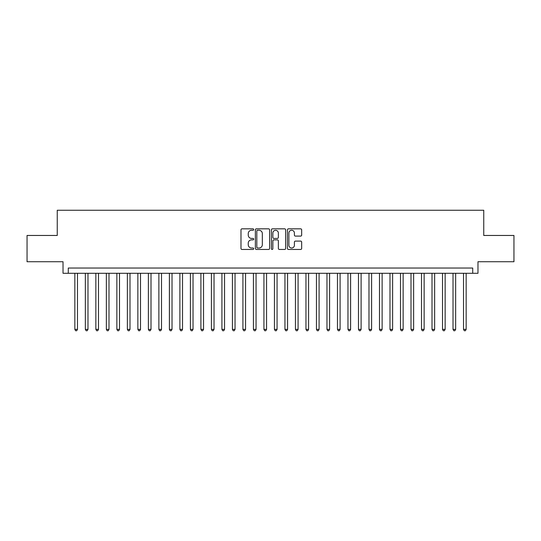 <?xml version="1.0" encoding="UTF-8"?>
<svg xmlns="http://www.w3.org/2000/svg" width="541" height="541" viewBox="0 0 541 541"><rect width="100%" height="100%" fill="white"/><g stroke="black" fill="none" stroke-linecap="round" stroke-linejoin="round"><path stroke-width="0.81" d="M253.695 229.553A0.724 0.724 0 0 0 252.972 228.829L242.016 228.829A1.028 1.028 0 0 0 240.982 229.864L240.982 248.42A1.028 1.028 0 0 0 242.016 249.455L252.972 249.455A0.724 0.724 0 0 0 253.695 248.732A0.724 0.724 0 0 0 252.972 248.008L251.551 248.008A3.3 3.3 0 0 1 248.251 244.708L248.251 243.166A3.3 3.3 0 0 1 251.551 239.866L252.972 239.866A0.724 0.724 0 0 0 253.695 239.142A0.724 0.724 0 0 0 252.972 238.419L251.551 238.419A3.3 3.3 0 0 1 248.251 235.119L248.251 233.577A3.3 3.3 0 0 1 251.551 230.277L252.972 230.277A0.724 0.724 0 0 0 253.695 229.553M300.634 236.099A1.028 1.028 0 0 0 301.668 235.071L301.668 229.864A1.028 1.028 0 0 0 300.634 228.829L288.468 228.829A1.028 1.028 0 0 0 287.433 229.864L287.433 248.42A1.028 1.028 0 0 0 288.468 249.455L300.634 249.455A1.028 1.028 0 0 0 301.668 248.42L301.668 242.131A1.028 1.028 0 0 0 300.634 241.103L295.427 241.103A1.028 1.028 0 0 0 294.399 242.131L294.399 245.256A2.759 2.759 0 0 1 291.64 248.008A2.759 2.759 0 0 1 288.88 245.256L288.88 233.036A2.759 2.759 0 0 1 291.64 230.277A2.759 2.759 0 0 1 294.399 233.036L294.399 235.071A1.028 1.028 0 0 0 295.427 236.099L300.634 236.099M472.719 273.286L477.974 273.286L477.974 261.729L513.95 261.729L513.95 235.463L483.749 235.463L483.749 210.253L57.251 210.253L57.251 235.463L27.05 235.463L27.05 261.729L63.027 261.729L63.027 273.286L472.719 273.286L472.719 268.032L68.281 268.032L68.281 273.286M269.601 229.864A1.028 1.028 0 0 0 268.566 228.829L256.4 228.829A1.028 1.028 0 0 0 255.366 229.864L255.366 248.42A1.028 1.028 0 0 0 256.4 249.455L268.566 249.455A1.028 1.028 0 0 0 269.601 248.42L269.601 229.864M272.434 228.829L284.6 228.829A1.028 1.028 0 0 1 285.634 229.864L285.634 248.42A1.028 1.028 0 0 1 284.6 249.455L279.393 249.455A1.028 1.028 0 0 1 278.365 248.42L278.365 240.894A1.028 1.028 0 0 0 277.33 239.866L273.874 239.866A1.028 1.028 0 0 0 272.847 240.894L272.847 248.732A0.724 0.724 0 0 1 272.123 249.455A0.724 0.724 0 0 1 271.399 248.732L271.399 229.864A1.028 1.028 0 0 1 272.434 228.829M257.536 230.277A0.724 0.724 0 0 0 256.813 231L256.813 247.291A0.724 0.724 0 0 0 257.536 248.008L259.031 248.008A3.3 3.3 0 0 0 262.331 244.708L262.331 233.577A3.3 3.3 0 0 0 259.031 230.277L257.536 230.277M278.365 233.083A2.759 2.759 0 0 0 275.606 230.324A2.759 2.759 0 0 0 272.847 233.083L272.847 237.391A1.028 1.028 0 0 0 273.874 238.419L277.33 238.419A1.028 1.028 0 0 0 278.365 237.391L278.365 233.083M74.847 273.286L74.847 329.381L77.471 329.381L77.471 273.286M77.471 329.381L76.687 330.747L75.632 330.747L74.847 329.381M85.35 273.286L85.35 329.381L87.98 329.381L87.98 273.286M87.98 329.381L87.189 330.747L86.141 330.747L85.35 329.381M95.858 273.286L95.858 329.381L98.482 329.381L98.482 273.286M98.482 329.381L97.698 330.747L96.643 330.747L95.858 329.381M106.361 273.286L106.361 329.381L108.991 329.381L108.991 273.286M108.991 329.381L108.2 330.747L107.152 330.747L106.361 329.381M116.87 273.286L116.87 329.381L119.493 329.381L119.493 273.286M119.493 329.381L118.702 330.747L117.654 330.747L116.87 329.381M127.372 273.286L127.372 329.381L129.996 329.381L129.996 273.286M129.996 329.381L129.211 330.747L128.156 330.747L127.372 329.381M137.874 273.286L137.874 329.381L140.504 329.381L140.504 273.286M140.504 329.381L139.713 330.747L138.665 330.747L137.874 329.381M148.383 273.286L148.383 329.381L151.007 329.381L151.007 273.286M151.007 329.381L150.222 330.747L149.167 330.747L148.383 329.381M158.885 273.286L158.885 329.381L161.509 329.381L161.509 273.286M161.509 329.381L160.724 330.747L159.676 330.747L158.885 329.381M169.394 273.286L169.394 329.381L172.018 329.381L172.018 273.286M172.018 329.381L171.226 330.747L170.178 330.747L169.394 329.381M179.896 273.286L179.896 329.381L182.52 329.381L182.52 273.286M182.52 329.381L181.735 330.747L180.68 330.747L179.896 329.381M190.398 273.286L190.398 329.381L193.029 329.381L193.029 273.286M193.029 329.381L192.238 330.747L191.189 330.747L190.398 329.381M200.907 273.286L200.907 329.381L203.531 329.381L203.531 273.286M203.531 329.381L202.747 330.747L201.692 330.747L200.907 329.381M211.409 273.286L211.409 329.381L214.033 329.381L214.033 273.286M214.033 329.381L213.249 330.747L212.2 330.747L211.409 329.381M221.918 273.286L221.918 329.381L224.542 329.381L224.542 273.286M224.542 329.381L223.751 330.747L222.703 330.747L221.918 329.381M232.42 273.286L232.42 329.381L235.044 329.381L235.044 273.286M235.044 329.381L234.26 330.747L233.205 330.747L232.42 329.381M242.923 273.286L242.923 329.381L245.553 329.381L245.553 273.286M245.553 329.381L244.762 330.747L243.714 330.747L242.923 329.381M253.431 273.286L253.431 329.381L256.055 329.381L256.055 273.286M256.055 329.381L255.271 330.747L254.216 330.747L253.431 329.381M263.934 273.286L263.934 329.381L266.557 329.381L266.557 273.286M266.557 329.381L265.773 330.747L264.725 330.747L263.934 329.381M274.443 273.286L274.443 329.381L277.066 329.381L277.066 273.286M277.066 329.381L276.275 330.747L275.227 330.747L274.443 329.381M284.945 273.286L284.945 329.381L287.569 329.381L287.569 273.286M287.569 329.381L286.784 330.747L285.729 330.747L284.945 329.381M295.447 273.286L295.447 329.381L298.077 329.381L298.077 273.286M298.077 329.381L297.286 330.747L296.238 330.747L295.447 329.381M305.956 273.286L305.956 329.381L308.58 329.381L308.58 273.286M308.58 329.381L307.795 330.747L306.74 330.747L305.956 329.381M316.458 273.286L316.458 329.381L319.082 329.381L319.082 273.286M319.082 329.381L318.297 330.747L317.249 330.747L316.458 329.381M326.967 273.286L326.967 329.381L329.591 329.381L329.591 273.286M329.591 329.381L328.8 330.747L327.751 330.747L326.967 329.381M337.469 273.286L337.469 329.381L340.093 329.381L340.093 273.286M340.093 329.381L339.308 330.747L338.253 330.747L337.469 329.381M347.971 273.286L347.971 329.381L350.602 329.381L350.602 273.286M350.602 329.381L349.811 330.747L348.762 330.747L347.971 329.381M358.48 273.286L358.48 329.381L361.104 329.381L361.104 273.286M361.104 329.381L360.32 330.747L359.265 330.747L358.48 329.381M368.982 273.286L368.982 329.381L371.606 329.381L371.606 273.286M371.606 329.381L370.822 330.747L369.773 330.747L368.982 329.381M379.491 273.286L379.491 329.381L382.115 329.381L382.115 273.286M382.115 329.381L381.324 330.747L380.276 330.747L379.491 329.381M389.993 273.286L389.993 329.381L392.617 329.381L392.617 273.286M392.617 329.381L391.833 330.747L390.778 330.747L389.993 329.381M400.496 273.286L400.496 329.381L403.126 329.381L403.126 273.286M403.126 329.381L402.335 330.747L401.287 330.747L400.496 329.381M411.004 273.286L411.004 329.381L413.628 329.381L413.628 273.286M413.628 329.381L412.844 330.747L411.789 330.747L411.004 329.381M421.507 273.286L421.507 329.381L424.13 329.381L424.13 273.286M424.13 329.381L423.346 330.747L422.298 330.747L421.507 329.381M432.009 273.286L432.009 329.381L434.639 329.381L434.639 273.286M434.639 329.381L433.848 330.747L432.8 330.747L432.009 329.381M442.518 273.286L442.518 329.381L445.142 329.381L445.142 273.286M445.142 329.381L444.357 330.747L443.302 330.747L442.518 329.381M453.02 273.286L453.02 329.381L455.65 329.381L455.65 273.286M455.65 329.381L454.859 330.747L453.811 330.747L453.02 329.381M463.529 273.286L463.529 329.381L466.153 329.381L466.153 273.286M466.153 329.381L465.368 330.747L464.313 330.747L463.529 329.381"/></g></svg>
